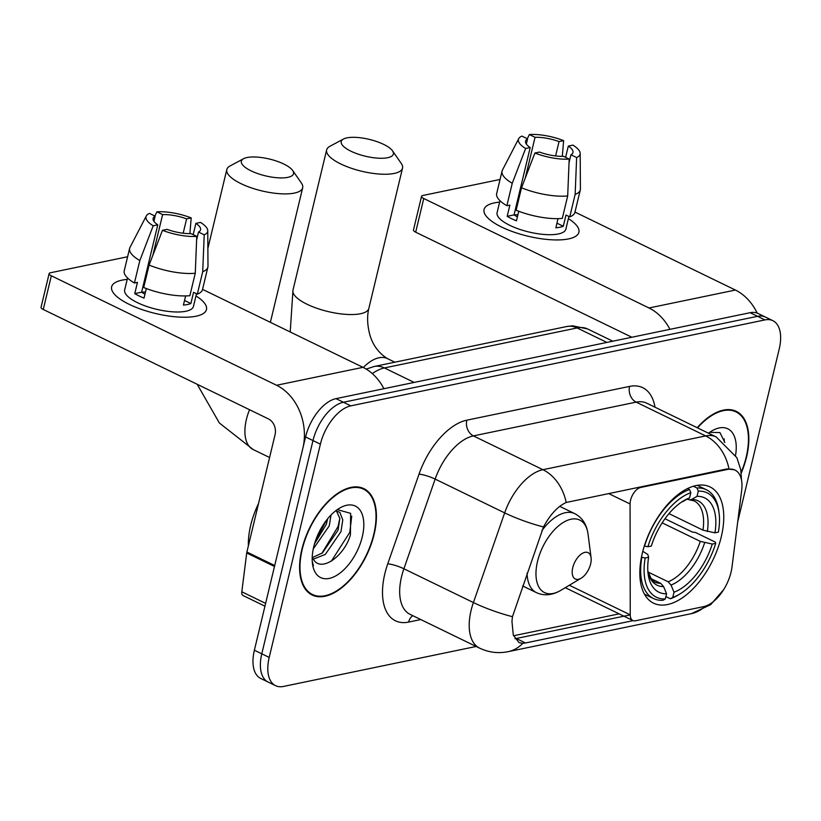 <?xml version="1.0" encoding="UTF-8"?>
<svg xmlns="http://www.w3.org/2000/svg" width="821" height="821" viewBox="0 0 821 821"><rect width="100%" height="100%" fill="white"/><g stroke="black" fill="none" stroke-linecap="round" stroke-linejoin="round"><path stroke-width="1.23" d="M727.888 469.366A32.922 17.59 115.9 0 1 735 470.064A32.922 17.59 115.9 0 1 741.681 490.291L732.014 566.952A32.922 17.59 115.9 0 1 731.059 572.155A32.922 17.59 115.9 0 1 703.669 606.627L635.475 620.789A12.192 6.517 -64.1 0 1 632.837 620.522A12.192 6.517 -64.1 0 1 630.241 614.847L630.076 503.971A12.192 6.517 -64.1 0 1 630.549 500.225A12.192 6.517 -64.1 0 1 640.688 487.458L727.888 469.366L726.975 468.924L734.456 469.797M721.269 536.862A64.623 34.533 115.9 0 0 710.042 486.935A64.623 34.533 115.9 0 0 642.32 553.241A64.623 34.533 115.9 0 0 653.547 603.168A64.623 34.533 115.9 0 0 721.269 536.862M741.25 473.06A59.133 31.598 115.9 0 0 746.556 457.04A59.133 31.598 115.9 0 0 736.283 411.352A59.133 31.598 115.9 0 0 697.183 427.7M374.13 534.327A59.133 31.598 115.9 0 0 363.847 488.639A59.133 31.598 115.9 0 0 301.882 549.321A59.133 31.598 115.9 0 0 312.154 595.009A59.133 31.598 115.9 0 0 374.13 534.327M633.104 620.645L525.481 642.976L522.751 643.336L518.964 642.566L513.279 635.033L511.955 621.374L512.458 616.684L543.502 526.959C550.183 514.531 557.746 506.372 566.192 502.473L726.975 468.924M737.679 522.002L779.232 348.946A36.576 19.55 115.9 0 0 772.869 320.683L758.04 313.478A36.576 19.55 115.9 0 0 750.137 312.698L335.994 398.647A36.576 19.55 115.9 0 0 305.566 436.957L254.377 650.211L261.786 653.814A36.576 19.55 115.9 0 0 268.149 682.077A36.576 19.55 115.9 0 1 261.786 653.814L312.986 440.559L261.786 653.814L269.206 657.416A36.576 19.55 115.9 0 0 275.558 685.679A36.576 19.55 115.9 0 0 283.461 686.448L476.149 646.466M335.994 398.647L343.414 402.249A36.576 19.55 115.9 0 0 312.986 440.559A36.576 19.55 115.9 0 1 343.414 402.249L757.557 316.311L343.414 402.249L350.834 405.851A36.576 19.55 115.9 0 0 320.395 444.161L269.206 657.416M765.459 317.08A36.576 19.55 115.9 0 0 757.557 316.311A36.576 19.55 115.9 0 1 765.459 317.08M630.241 614.878L514.972 638.769M772.869 320.683A36.576 19.55 115.9 0 0 764.967 319.913L350.834 405.851M254.377 650.211A36.576 19.55 115.9 0 0 260.729 678.464L275.558 685.679M741.178 472.393A58.527 31.27 115.9 0 0 746.186 457.112A58.527 31.27 115.9 0 0 736.016 411.896A58.527 31.27 115.9 0 0 697.511 427.864M709.303 433.601L712.187 434.997M708.646 433.108L709.241 433.57M735.575 455.214A39.747 21.243 115.9 0 0 711.817 430.963A39.747 21.243 115.9 0 0 708.513 433.211M724.83 442.447L719.935 432.575L709.878 432.349M724.163 438.866L724.338 442.057M494.406 202.879A48.767 15.712 -166.5 0 1 499.62 202.12A48.767 15.712 -166.5 0 0 494.406 202.879A48.767 15.712 -166.5 0 0 491.009 220.695A48.767 15.712 -166.5 0 0 567.629 239.096A48.767 15.712 -166.5 0 0 568.553 238.911A48.767 15.712 -166.5 0 1 513.967 232.127A48.767 15.712 -166.5 0 1 484.051 209.509A48.767 15.712 -166.5 0 1 494.406 202.879M568.389 218.632A48.767 15.712 -166.5 0 1 568.553 238.911A48.767 15.712 -166.5 0 0 578.897 232.281A48.767 15.712 -166.5 0 0 568.389 218.632M757.198 313.109A48.767 38.115 -101.7 0 0 735.411 290.049L574.977 212.075M669.946 329.344A48.767 38.115 -101.7 0 0 649 307.978L423.759 198.508L415.683 232.179L631.862 337.246M415.683 232.179A6.096 1.96 -166.5 0 1 413.476 229.983L421.563 196.311A6.096 1.96 13.5 0 1 422.856 195.48L500.051 179.46M421.563 196.311A6.096 1.96 13.5 0 0 423.759 198.508M525.266 178.044L535.035 137.323A24.384 7.851 -166.5 0 1 559.05 141.571L555.601 155.939M565.618 157.345L568.317 146.076A24.384 7.851 -166.5 0 1 572.976 152.511A24.384 7.851 -166.5 0 1 570.934 154.769L569.045 162.64M514.1 214.938A24.384 7.851 -166.5 0 1 517.918 214.733M517.446 204.747A24.384 7.851 13.5 0 0 516.45 204.85M568.912 216.446L565.864 229.151A35.354 11.391 -166.5 0 1 558.362 233.954A35.354 11.391 -166.5 0 1 518.78 229.038A35.354 11.391 -166.5 0 1 497.095 212.639L499.968 200.693M568.317 146.076L572.904 145.122A31.701 10.211 -166.5 0 1 580.18 153.404L580.416 188.851A40.239 12.962 -166.5 0 1 580.303 189.877L574.916 212.331A40.239 12.962 -166.5 0 1 569.753 216.857L565.987 215.03L563.298 226.257A35.354 11.391 -166.5 0 1 559.973 227.222A35.354 11.391 -166.5 0 1 555.848 227.807L558.044 218.643M517.404 216.857A24.384 7.851 13.5 0 1 514.038 214.897L530.202 147.554L525.625 148.509L512.253 183.278L506.855 205.722L509.882 205.096L507.183 216.323A35.354 11.391 -166.5 0 0 516.45 220.828L518.749 211.264M562.303 218.407A40.239 12.962 -166.5 0 1 516.132 210.227L521.52 187.783L534.892 153.014L539.469 152.059A24.384 7.851 -166.5 0 0 563.493 156.318L569.189 159.089L567.691 195.952L562.303 218.407M506.855 205.722A40.239 12.962 -166.5 0 1 496.664 193.54L502.052 171.096A40.239 12.962 -166.5 0 1 502.421 170.121L518.728 138.657A31.701 10.211 -166.5 0 1 521.889 136.091L527.585 138.862L526.343 144.065M569.753 216.857L575.141 194.413L576.64 157.54L570.934 154.769M580.303 189.877A40.239 12.962 -166.5 0 1 575.141 194.413M567.691 195.952A40.239 12.962 -166.5 0 1 521.52 187.783M512.253 183.278A40.239 12.962 -166.5 0 1 502.052 171.096M580.18 153.404A31.701 10.211 -166.5 0 1 576.64 157.54M569.189 159.089A31.701 10.211 -166.5 0 1 534.892 153.014M525.625 148.509A31.701 10.211 -166.5 0 1 518.728 138.657M530.202 147.554A24.384 7.851 -166.5 0 1 525.553 141.13A24.384 7.851 -166.5 0 1 527.585 138.862M535.035 137.323L529.34 134.552L527.318 138.739M529.34 134.552A31.701 10.211 -166.5 0 1 563.637 140.617L559.05 141.571M562.293 156.339L563.637 140.617M517.61 204.049L516.748 203.629M563.298 226.257L556.956 223.179M514.038 214.897L507.183 216.323M302.251 549.239A58.527 31.27 115.9 0 0 312.421 594.466A58.527 31.27 115.9 0 0 373.76 534.409A58.527 31.27 115.9 0 0 363.59 489.183A58.527 31.27 115.9 0 0 302.251 549.239M258.553 503.468A60.959 32.573 115.9 0 0 250.703 525.224A60.959 32.573 115.9 0 0 248.373 545.842M331.037 514.983L329.231 525.881L313.273 548.88M327.692 518.718L326.286 524.455L314.556 543.738M335.717 510.775L339.822 512.335L342.778 519.867L341.002 531.608L325.352 554.37L313.335 559.163M336.22 510.395L339.832 518.441L338.057 530.181L322.407 552.933L312.452 557.572M312.226 557.069A27.555 14.727 115.9 0 0 313.109 558.773C320.457 573.397 344.502 556.279 350.444 534.687L350.618 513.351L337.452 509.636M362.287 536.78A39.747 21.243 115.9 0 0 339.391 508.261A39.747 21.243 115.9 0 0 313.725 546.868A39.747 21.243 115.9 0 0 312.462 563.658A39.747 21.243 115.9 0 0 335.44 576.065A39.747 21.243 115.9 0 0 362.287 536.78M312.278 561.831L313.396 565.751L312.247 561.369M351.737 516.152L349.797 532.336L331.345 561.184M339.822 518.328L338.026 526.61L321.914 553.313M326.43 520.298L315.038 542.147M346.893 137.877A26.826 8.641 13.5 0 0 343.445 139.047A26.826 8.641 13.5 0 0 353.594 152.408A26.826 8.641 13.5 0 0 387.676 157.704A26.826 8.641 13.5 0 0 392.489 150.818A26.826 8.641 13.5 0 0 372.57 140.247A26.826 8.641 13.5 0 0 346.893 137.877M392.489 150.818L401.253 163.42A39.018 12.572 -166.5 0 1 402.526 168.12A39.018 12.572 -166.5 0 1 394.244 173.426A39.018 12.572 -166.5 0 1 350.577 167.997A39.018 12.572 -166.5 0 1 326.645 149.904A39.018 12.572 -166.5 0 1 329.909 146.292L343.445 139.047M693.386 486.248L696.957 487.992L698.271 491.153A58.034 31.013 115.9 0 1 719.083 513.176A58.034 31.013 115.9 0 1 718.396 532.121L714.947 532.839A52.431 28.017 115.9 0 0 697.029 496.346L691.59 499.425L689.743 499.927L687.28 499.189M668.982 513.618L702.961 530.14L714.947 532.839M664.979 518.739L692.452 532.1L695.51 532.49L715.348 542.137L715.707 543.348A58.034 31.013 115.9 0 1 679.767 594.065L677.828 595.225A60.477 32.317 115.9 0 1 670.367 598.766L665.882 596.58M641.837 557.387A60.477 32.317 115.9 0 0 653.506 598.54A60.477 32.317 115.9 0 0 662.916 600.305L665.308 598.95A58.034 31.013 115.9 0 1 645.183 557.982L641.447 557.202M644.311 546.057L647.882 546.755A58.034 31.013 115.9 0 1 690.82 492.692L689.507 489.532A60.477 32.317 115.9 0 0 644.526 546.17M689.507 489.532L687.536 488.577M719.083 513.176L718.796 510.939A60.477 32.317 115.9 0 0 706.378 489.757A60.477 32.317 115.9 0 0 696.957 487.992M645.183 557.982L648.631 557.264A52.431 28.017 115.9 0 0 648.108 573.848A52.431 28.017 115.9 0 0 666.56 593.757L665.308 598.95M690.82 492.692L689.578 497.885A52.431 28.017 115.9 0 0 683.616 500.769A52.431 28.017 115.9 0 0 651.33 546.037L647.882 546.755M697.029 496.346L698.271 491.153M666.56 593.757L663.584 586.584L660.71 583.331L650.714 578.477M642.802 551.302L647.831 554.514L648.631 557.264M681.317 502.247L689.578 497.885M670.367 598.766L672.758 597.411A58.034 31.013 115.9 0 0 679.767 594.065M672.758 597.411L674.01 592.208A52.431 28.017 115.9 0 0 712.259 544.056L715.707 543.348M648.036 572.011L668.161 581.791L671.034 585.045L674.01 592.208M712.259 544.056L700.272 541.357L662.178 522.844M247.049 157.529A26.826 8.641 13.5 0 0 243.601 158.699A26.826 8.641 13.5 0 0 253.751 172.061A26.826 8.641 13.5 0 0 287.832 177.357A26.826 8.641 13.5 0 0 292.656 170.47A26.826 8.641 13.5 0 0 272.726 159.9A26.826 8.641 13.5 0 0 247.049 157.529M292.656 170.47L301.42 183.073A39.018 12.572 -166.5 0 1 302.682 187.773A39.018 12.572 -166.5 0 1 294.411 193.079A39.018 12.572 -166.5 0 1 250.733 187.65A39.018 12.572 -166.5 0 1 226.812 169.557A39.018 12.572 -166.5 0 1 230.075 165.945L243.601 158.699M572.75 567.68A14.634 7.82 115.9 0 0 581.176 578.179A14.634 7.82 115.9 0 0 590.617 563.976A14.634 7.82 115.9 0 0 591.089 557.787A14.634 7.82 115.9 0 0 582.623 553.221A14.634 7.82 115.9 0 0 572.75 567.68M121.98 280.166A48.767 15.712 -166.5 0 1 127.193 279.407A48.767 15.712 -166.5 0 0 121.98 280.166A48.767 15.712 -166.5 0 0 118.573 297.982A48.767 15.712 -166.5 0 0 195.203 316.383A48.767 15.712 -166.5 0 0 196.127 316.198A48.767 15.712 -166.5 0 1 141.54 309.414A48.767 15.712 -166.5 0 1 111.625 286.796A48.767 15.712 -166.5 0 1 121.98 280.166M195.962 295.919A48.767 15.712 -166.5 0 1 196.127 316.198A48.767 15.712 -166.5 0 0 206.471 309.568A48.767 15.712 -166.5 0 0 195.962 295.919M274.696 565.536L302.877 448.184A48.767 38.115 -101.7 0 0 276.574 385.265L51.333 275.794L43.256 309.466L268.498 418.936A12.192 9.524 78.3 0 1 275.066 434.668L246.895 552.02L274.696 565.536A6.096 3.253 115.9 0 0 274.522 566.5M383.92 388.702A48.767 38.115 -101.7 0 0 362.985 367.336L202.551 289.361M43.256 309.466A6.096 1.96 -166.5 0 1 41.05 307.27L49.137 273.598A6.096 1.96 13.5 0 1 50.43 272.767L127.624 256.747M49.137 273.598A6.096 1.96 13.5 0 0 51.333 275.794M264.947 606.175L243.057 595.543A6.096 3.253 -64.1 0 1 241.815 591.797L246.711 552.985A6.096 3.253 -64.1 0 1 246.895 552.02M152.839 255.331L162.609 214.609A24.384 7.851 -166.5 0 1 186.624 218.858L183.175 233.226M193.192 234.632L195.891 223.363A24.384 7.851 -166.5 0 1 200.55 229.798A24.384 7.851 -166.5 0 1 198.508 232.056L196.619 239.927M141.674 292.225A24.384 7.851 -166.5 0 1 145.491 292.019M145.019 282.034A24.384 7.851 13.5 0 0 144.024 282.137M196.486 293.733L193.438 306.438A35.354 11.391 -166.5 0 1 185.936 311.251A35.354 11.391 -166.5 0 1 146.354 306.325A35.354 11.391 -166.5 0 1 124.669 289.926L127.542 277.98M195.891 223.363L200.478 222.409A31.701 10.211 -166.5 0 1 207.754 230.691L207.99 266.137A40.239 12.962 -166.5 0 1 207.877 267.174L202.489 289.618A40.239 12.962 -166.5 0 1 197.327 294.144L193.561 292.317L190.872 303.544A35.354 11.391 -166.5 0 1 187.547 304.509A35.354 11.391 -166.5 0 1 183.422 305.094L185.618 295.929M144.978 294.144A24.384 7.851 13.5 0 1 141.612 292.194L157.776 224.841L153.199 225.796L139.827 260.565L134.428 283.009L137.456 282.383L134.757 293.61A35.354 11.391 -166.5 0 0 144.024 298.115L146.323 288.551M189.877 295.693A40.239 12.962 -166.5 0 1 143.706 287.514L149.094 265.07L162.466 230.301L167.043 229.346A24.384 7.851 -166.5 0 0 191.057 233.605L196.763 236.376L195.265 273.249L189.877 295.693M134.428 283.009A40.239 12.962 -166.5 0 1 124.238 270.827L129.626 248.383A40.239 12.962 -166.5 0 1 129.995 247.408L146.302 215.944A31.701 10.211 -166.5 0 1 149.463 213.388L155.159 216.159L153.917 221.352M197.327 294.144L202.715 271.7L204.213 234.827L198.508 232.056M207.877 267.174A40.239 12.962 -166.5 0 1 202.715 271.7M195.265 273.249A40.239 12.962 -166.5 0 1 149.094 265.07M139.827 260.565A40.239 12.962 -166.5 0 1 129.626 248.383M207.754 230.691A31.701 10.211 -166.5 0 1 204.213 234.827M196.763 236.376A31.701 10.211 -166.5 0 1 162.466 230.301M153.199 225.796A31.701 10.211 -166.5 0 1 146.302 215.944M157.776 224.841A24.384 7.851 -166.5 0 1 153.127 218.417A24.384 7.851 -166.5 0 1 155.159 216.159M162.609 214.609L156.914 211.839L154.892 216.026M156.914 211.839A31.701 10.211 -166.5 0 1 191.211 217.904L186.624 218.858M189.867 233.626L191.211 217.904M145.184 281.336L144.311 280.915M190.872 303.544L184.53 300.465M141.612 292.194L134.757 293.61M639.775 487.017L640.688 487.458M569.343 585.25L630.241 614.847M608.525 493.503L630.076 503.971M420.793 619.557L408.622 622.082A12.192 9.524 78.3 0 1 412.85 615.699M408.622 622.082A60.959 32.573 -64.1 0 1 384.844 573.694A60.959 32.573 -64.1 0 1 387.748 563.832L419.018 474.158A60.959 32.573 -64.1 0 1 466.821 420.178L629.574 386.404A60.959 32.573 -64.1 0 1 654.994 407.206M512.458 616.684A42.671 7.748 -160.8 0 1 473.409 602.552L403.891 568.768A48.767 26.056 115.9 0 0 401.561 576.65A48.767 26.056 115.9 0 0 410.038 614.334L479.556 648.118A48.767 26.056 -64.1 0 1 471.08 610.444A48.767 26.056 -64.1 0 1 473.409 602.552L504.669 512.879A48.767 26.056 -64.1 0 1 542.917 469.694L705.66 435.92A42.671 33.353 78.3 0 1 728.945 468.699M522.751 643.336A42.671 33.353 78.3 0 1 508.199 651.658L691.436 613.626A42.671 33.353 -101.7 0 0 705.023 606.288M566.192 502.473A42.671 33.353 -101.7 0 0 542.917 469.694L473.399 435.9A48.767 26.056 115.9 0 0 435.151 479.095L403.891 568.768A12.192 2.217 19.2 0 0 387.748 563.832M543.502 526.959A42.671 7.748 -160.8 0 1 504.669 512.879L435.151 479.095A12.192 2.217 19.2 0 0 419.018 474.158M629.574 386.404A12.192 9.524 78.3 0 0 636.142 402.126L705.66 435.92A48.767 26.056 -64.1 0 1 716.199 436.946L646.681 403.162A48.767 26.056 115.9 0 0 636.142 402.126L473.399 435.9A12.192 9.524 78.3 0 1 466.821 420.178M619.096 613.851L513.525 635.762M764.967 319.913L750.137 312.698M320.395 444.161L305.566 436.957M525.481 642.976L516.317 638.522M366.197 369.091L374.037 366.515L566.767 326.522L572.76 325.814L587.651 328.985A48.767 26.056 115.9 0 0 577.112 327.948L606.904 342.429M566.767 326.522A24.384 19.057 78.3 0 1 577.112 327.948L384.382 367.941L414.174 382.422M374.037 366.515A24.384 19.057 78.3 0 1 384.382 367.941A48.767 26.056 115.9 0 0 372.313 373.617M649 307.978L735.411 290.049M290.213 331.971L292.964 290.203A39.018 12.572 13.5 0 0 316.896 308.296A39.018 12.572 13.5 0 0 360.563 313.725A39.018 12.572 13.5 0 0 368.845 308.419C367.223 315.018 367.213 322.325 368.803 330.34C371.174 342.778 377.373 352.199 387.409 358.592A39.018 20.853 -64.1 0 0 378.974 357.771A39.018 20.853 -64.1 0 0 363.334 367.51M702.961 530.14A45.114 24.107 115.9 0 0 694.032 500.841L689.743 499.927M647.841 571.17A46.9 25.061 115.9 0 0 663.584 586.584M684.139 500.974A46.9 25.061 115.9 0 0 681.358 502.226M707.343 531.505A46.9 25.061 115.9 0 0 691.59 499.425M647.841 571.118L651.73 579.79L654.594 581.986A45.114 24.107 115.9 0 0 660.71 583.331M671.034 585.045A46.9 25.061 115.9 0 0 704.644 542.722M668.161 581.791A45.114 24.107 115.9 0 0 700.272 541.357M269.586 457.513L253.186 449.549A39.018 20.853 -64.1 0 1 246.403 419.408A39.018 20.853 -64.1 0 1 249.543 409.72M559.717 506.352L574.782 513.669C582.284 517.579 586.717 524.414 588.062 534.184A40.321 21.551 115.9 0 0 564.756 521.602A40.321 21.551 115.9 0 0 537.519 561.441A40.321 21.551 115.9 0 0 560.743 590.391L581.176 578.179M527.092 573.13A43.893 23.45 115.9 0 0 536.411 592.629C544.118 596.108 552.225 595.369 560.743 590.391M574.782 513.669A43.893 23.45 115.9 0 0 541.942 530.54M276.574 385.265L362.985 367.336M274.471 566.48L246.711 552.985M241.815 591.797L265.614 603.363M565.269 587.682L632.837 620.522M479.556 648.118C488.762 652.469 498.306 653.649 508.199 651.658M741.486 479.895L740.799 469.848L736.878 457.687L716.199 436.946M723.67 589.622L710.699 604.646L691.436 613.626M587.651 328.985L612.805 341.208M731.942 409.925L736.016 411.896M308.347 592.485L312.421 594.466M359.516 487.212L363.59 489.183M292.964 290.203L326.645 149.904M644.413 594.127L653.506 598.54M697.286 485.344L706.378 489.757M368.845 308.419L402.526 168.12M394.829 362.205L387.409 358.592M207.877 248.424L226.812 169.557M522.628 585.927L536.411 592.629M591.089 557.787L588.062 534.184M270.376 322.325L302.682 187.773M253.186 449.549L219.371 423L197.173 384.279"/></g></svg>
